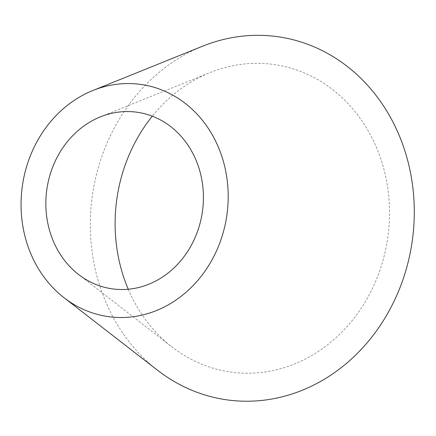 <?xml version="1.0" encoding="UTF-8"?>
<svg xmlns="http://www.w3.org/2000/svg" width="436" height="436" viewBox="0 0 436 436"><rect width="100%" height="100%" fill="white"/><g stroke="black" fill="none" stroke-linecap="round" stroke-linejoin="round"><path stroke-width="0.33" stroke-dasharray="2.18 1.64" d="M128.244 289.237A155.287 136.828 -82.1 0 0 172.013 346.974A155.287 136.828 -82.1 0 0 303.827 359.798A155.287 136.828 -82.1 0 0 381.255 160.328A155.287 136.828 -82.1 0 0 210.13 72.556A155.287 136.828 -82.1 0 0 200.805 76.747A155.287 136.828 -82.1 0 0 152.284 116.183M202.511 46.232A183.338 161.543 -82.1 0 0 191.497 51.181A183.338 161.543 -82.1 0 0 91.495 202.631A183.338 161.543 -82.1 0 0 157.505 370.229M78.513 274.446L172.013 346.974M100.405 116.859L210.13 72.556"/><path stroke-width="0.65" d="M152.284 116.183A155.287 136.828 -82.1 0 0 128.244 289.237M95.048 119.262A89.173 78.573 -82.1 0 0 46.407 192.93A89.173 78.573 -82.1 0 0 78.513 274.446A89.173 78.573 -82.1 0 0 154.208 281.809A89.173 78.573 -82.1 0 0 198.674 167.261A89.173 78.573 -82.1 0 0 100.405 116.859A89.173 78.573 -82.1 0 0 95.048 119.262M163.511 307.375A117.23 103.294 -82.1 0 0 221.968 156.791A117.23 103.294 -82.1 0 0 92.786 90.535A117.23 103.294 -82.1 0 0 85.739 93.696A117.23 103.294 -82.1 0 0 21.8 190.537A117.23 103.294 -82.1 0 0 64.005 297.695A117.23 103.294 -82.1 0 0 163.511 307.375M64.005 297.695L157.505 370.229A183.338 161.543 -82.1 0 0 313.13 385.364A183.338 161.543 -82.1 0 0 404.553 149.859A183.338 161.543 -82.1 0 0 202.511 46.232L92.786 90.535"/></g></svg>
